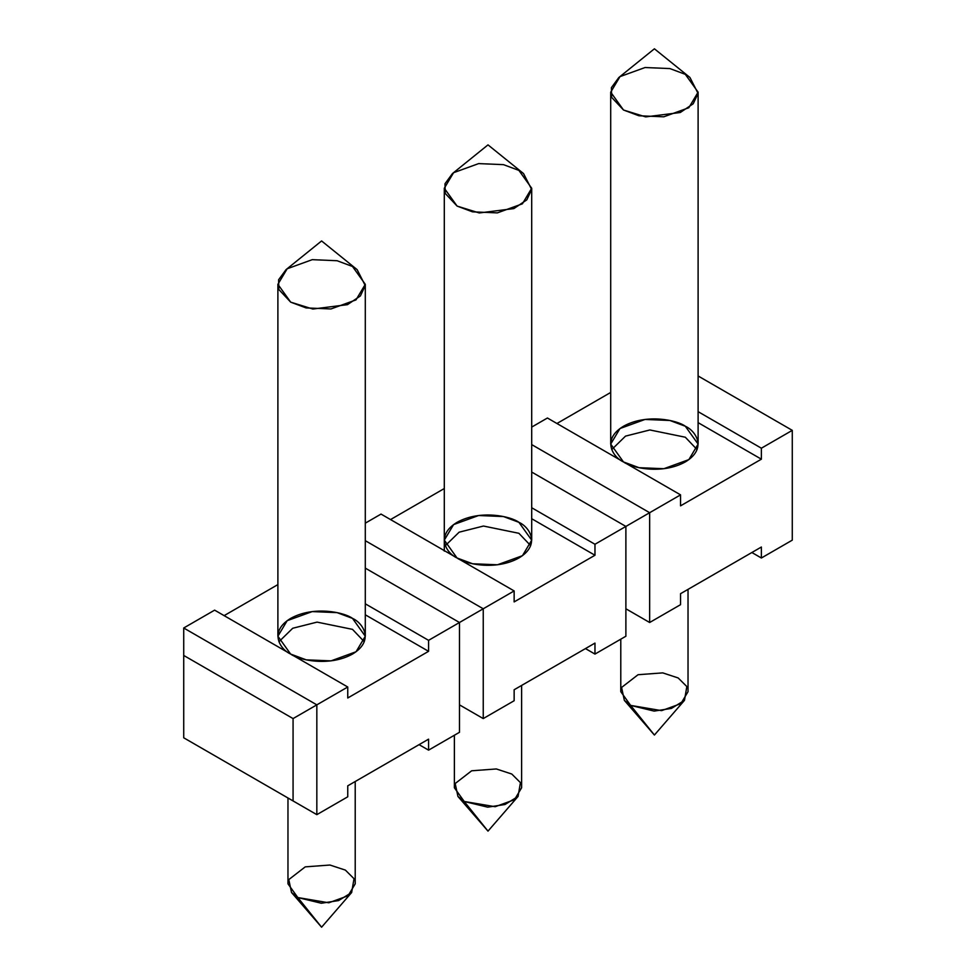 <?xml version="1.0" encoding="UTF-8"?>
<svg xmlns="http://www.w3.org/2000/svg" width="976" height="976" viewBox="0 0 976 976"><rect width="100%" height="100%" fill="white"/><g stroke="black" fill="none" stroke-linecap="round" stroke-linejoin="round"><path stroke-width="1.46" d="M685.311 74.335L698.108 92.171L688.824 107.726L663.753 116.815L638.914 115.766L623.505 110.007L610.708 92.171L619.992 76.616L645.063 67.527L669.902 68.576L685.311 74.335M620.785 639.17L620.785 691.679L630.63 705.404L661.594 710.638L680.882 703.647L688.031 691.679L688.031 589.37M611.745 449.57L625.531 436.113L649.87 429.965L685.311 437.224L649.87 429.965L625.531 436.113L611.745 449.57L625.531 436.113L649.87 429.965L685.311 437.224L697.059 449.57M618.857 77.494L611.415 87.633L611.635 97.356L623.505 110.007L645.648 116.888L680.272 112.508L693.204 103.785L698.06 93.403L689.959 77.494L654.408 48.8L618.857 77.494M630.63 705.404L654.408 735.05L630.63 705.404L624.347 700.365L621.59 687.458L638.048 674.721L662.741 672.879L678.174 677.954L686.836 686.555L684.469 700.365L671.403 708.43L654.14 711.089L630.63 705.404M518.903 170.397L531.7 188.246L522.416 203.801L497.345 212.89L472.506 211.841L457.097 206.082L444.3 188.246L453.584 172.691L478.655 163.602L503.494 164.651L518.903 170.397M454.377 735.245L454.377 787.754L464.222 801.479L495.186 806.713L514.474 799.722L521.623 787.754L521.623 685.445M445.337 545.645L459.123 532.188L483.462 526.04L518.903 533.299L483.462 526.04L459.123 532.188L445.337 545.645L459.123 532.188L483.462 526.04L518.903 533.299L530.663 545.645M452.449 173.569L445.007 183.708L445.227 193.419L457.097 206.082L479.24 212.963L513.864 208.583L526.808 199.86L531.652 189.478L523.551 173.569L488 144.875L452.449 173.569M464.222 801.479L488 831.125L464.222 801.479L457.939 796.44L455.182 783.533L471.64 770.796L496.333 768.954L511.778 774.029L520.428 782.63L518.061 796.44L504.995 804.505L487.732 807.164L464.222 801.479M352.495 266.472L365.292 284.321L356.008 299.876L330.937 308.965L306.098 307.916L290.689 302.157L277.892 284.321L287.176 268.766L312.247 259.665L337.086 260.726L352.495 266.472M287.969 797.99L287.969 883.829L297.826 897.554L328.79 902.788L348.066 895.797L355.215 883.829L355.215 781.52M278.941 641.72L292.715 628.263L317.066 622.115L352.495 629.361L317.066 622.115L292.715 628.263L278.941 641.72L292.715 628.263L317.066 622.115L352.495 629.361L364.255 641.72M286.041 269.644L278.599 279.783L278.819 289.494L290.689 302.157L312.832 309.038L347.456 304.658L360.4 295.935L365.244 285.553L357.143 269.644L321.592 240.95L286.041 269.644M297.826 897.554L321.592 927.2L297.826 897.554L291.531 892.515L288.786 879.608L305.232 866.871L329.925 865.029L345.37 870.104L354.02 878.705L351.653 892.515L338.587 900.58L321.324 903.239L297.826 897.554M347.749 697.986L428.574 651.321L365.292 614.795L428.574 651.321L347.749 697.986L347.749 687.006L316.834 704.855L316.834 814.655L347.749 796.806L347.749 785.826L428.574 739.161L347.749 785.826L347.749 796.806L316.834 814.655L183.72 737.795L293.068 800.93L293.068 718.58L183.72 655.445L183.72 737.795L316.834 814.655L316.834 704.855L347.749 687.006L214.622 610.146L183.72 627.995L214.622 610.146L347.749 687.006L347.749 697.986M277.892 584.6L224.126 615.636L277.892 584.6M290.689 654.066C280.405 649.565 268.241 631.838 290.689 618.381C313.979 605.425 344.699 612.452 352.495 618.381C362.779 622.883 374.955 640.622 352.495 654.066C329.205 667.035 298.485 660.008 290.689 654.066M428.574 750.141L459.476 732.305L459.476 622.505L428.574 640.341L428.574 651.321L428.574 640.341L459.476 622.505L365.292 568.13L459.476 622.505L483.242 608.78L483.242 718.58L514.145 700.731L514.145 689.751L594.97 643.099L514.145 689.751L514.145 700.731L483.242 718.58L459.476 704.855L483.242 718.58L483.242 608.78L514.145 590.931L459.476 622.505L459.476 732.305L428.574 750.141L419.058 744.651L428.574 750.141L428.574 739.161L428.574 750.141M365.292 603.815L428.574 640.341L365.292 603.815M514.145 601.911L594.97 555.246L531.7 518.72L594.97 555.246L514.145 601.911L514.145 590.931L381.03 514.084L365.292 523.16L381.03 514.084L514.145 590.931L514.145 601.911M444.3 488.525L390.534 519.574L444.3 488.525M457.097 557.991C446.813 553.49 434.649 535.763 457.097 522.319C480.387 509.35 511.107 516.377 518.903 522.319C529.187 526.82 541.351 544.547 518.903 557.991C495.613 570.96 464.893 563.933 457.097 557.991M594.97 654.079L625.884 636.23L625.884 526.43L594.97 544.266L594.97 555.246L594.97 544.266L625.884 526.43L531.7 472.055L625.884 526.43L649.65 512.705L649.65 622.505L680.553 604.669L680.553 593.689L761.378 547.024L680.553 593.689L680.553 604.669L649.65 622.505L625.884 608.78L649.65 622.505L649.65 512.705L680.553 494.869L625.884 526.43L625.884 636.23L594.97 654.079L585.466 648.589L594.97 654.079L594.97 643.099L594.97 654.079M531.7 507.74L594.97 544.266L531.7 507.74M680.553 505.849L761.378 459.184L698.108 422.645L761.378 459.184L680.553 505.849L680.553 494.869L547.426 418.009L531.7 427.085L547.426 418.009L680.553 494.869L680.553 505.849M610.708 392.45L556.942 423.499L610.708 392.45M623.505 461.929C613.221 457.427 601.045 439.688 623.505 426.244C646.795 413.275 677.515 420.302 685.311 426.244C695.595 430.745 707.759 448.472 685.311 461.929C662.021 474.885 631.301 467.858 623.505 461.929M761.378 558.004L792.28 540.155L792.28 430.355L761.378 448.204L761.378 459.184L761.378 448.204L792.28 430.355L698.108 375.98L792.28 430.355L792.28 540.155L761.378 558.004L751.874 552.514L761.378 558.004L761.378 547.024L761.378 558.004M698.108 411.665L761.378 448.204L698.108 411.665M531.7 444.605L649.65 512.705L531.7 444.605M623.591 461.977L639.048 467.699L663.875 468.712L688.861 459.611L698.108 444.08L685.311 426.244L669.902 420.485L645.063 419.436L619.992 428.525L610.708 444.08L623.408 461.868M649.65 622.505L625.884 608.78L649.65 622.505M365.292 540.68L483.242 608.78L365.292 540.68M457.183 558.052L472.64 563.774L497.467 564.787L522.453 555.686L531.7 540.155L518.903 522.319L503.494 516.56L478.655 515.511L453.584 524.6L444.3 540.155L457 557.943M483.242 718.58L459.476 704.855L483.242 718.58M183.72 627.995L316.834 704.855L293.068 718.58L293.068 800.93L316.834 814.655L183.72 737.795L183.72 655.445L293.068 718.58L316.834 704.855L183.72 627.995L183.72 655.445L183.72 627.995M290.787 654.127L306.232 659.849L331.059 660.862L356.045 651.748L365.292 636.23L352.495 618.381L337.086 612.635L312.247 611.586L287.176 620.675L277.892 636.23L290.592 654.018M698.108 92.171L698.108 444.08M610.708 92.171L610.708 444.08M624.347 700.365L654.408 735.05L684.469 700.365M531.7 188.246L531.7 540.155M444.3 188.246L444.3 551.135M457.939 796.44L488 831.125L518.061 796.44M365.292 284.321L365.292 636.23M277.892 284.321L277.892 636.23M291.531 892.515L321.592 927.2L351.653 892.515"/></g></svg>
